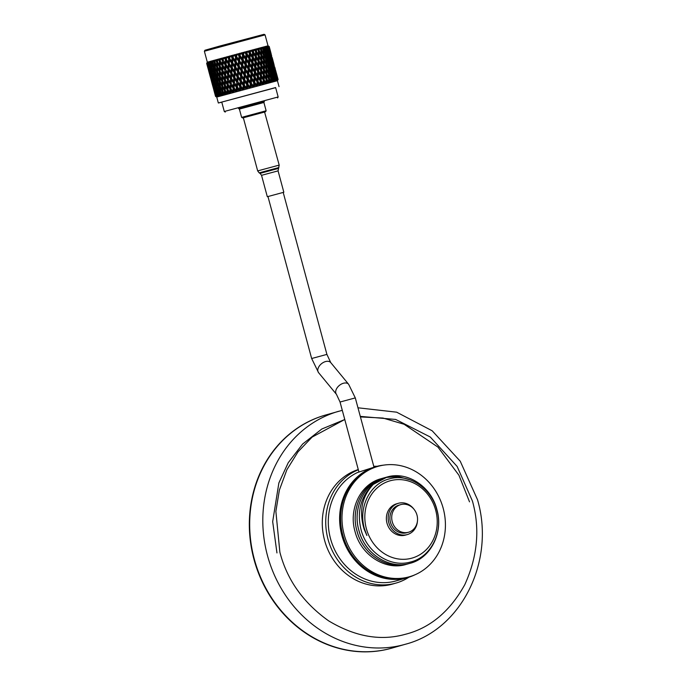 <?xml version="1.0" encoding="UTF-8"?>
<svg xmlns="http://www.w3.org/2000/svg" width="686" height="686" viewBox="0 0 686 686"><rect width="100%" height="100%" fill="white"/><g stroke="black" fill="none" stroke-linecap="round" stroke-linejoin="round"><path stroke-width="1.03" d="M344.766 419.489L312.121 437.102L298.041 451.774L286.877 469.764L279.382 490.07L275.875 511.404L279.871 552.153C287.022 579.85 303.272 602.745 328.628 620.856C355.108 636.728 380.636 641.213 405.22 634.327C429.976 628.11 449.836 611.56 464.782 584.686C477.619 556.44 480.166 528.546 472.422 501.012L457.142 466.446L430.268 437.008L395.676 419.446L360.287 416.385M342.288 410.322L325.507 415.056A121.165 108.148 74 0 0 254.343 559.296A121.165 108.148 74 0 0 392.229 648.013L391.886 648.116A121.165 108.148 74 0 0 392.058 648.064M443.216 508.403A57.392 51.227 74 0 0 377.9 466.386A57.392 51.227 74 0 0 344.192 534.711A57.392 51.227 74 0 0 409.508 576.729A57.392 51.227 74 0 0 443.216 508.403M377.9 466.386L376.511 466.78A57.392 51.227 74 0 0 342.803 535.106A57.392 51.227 74 0 0 408.119 577.132L409.508 576.729M325.327 415.107A121.165 108.148 74 0 0 325.155 415.15L325.507 415.056A121.165 108.148 74 0 0 254.343 559.296A121.165 108.148 74 0 0 392.229 648.013L405.366 644.257C461.644 629.714 495.506 560.736 477.507 499.708L460.237 461.215L432.18 430.791L396.654 412.183L357.963 407.793M325.155 415.15A121.165 108.148 74 0 0 253.992 559.399A121.165 108.148 74 0 0 391.886 648.116M414.01 509.278A16.258 14.517 74 0 0 398.343 503.31A16.258 14.517 74 0 0 388.799 522.672A16.258 14.517 74 0 0 407.304 534.574A16.258 14.517 74 0 0 417.431 521.223M398.343 503.31L396.551 503.824A16.258 14.517 74 0 0 386.998 523.186A16.258 14.517 74 0 0 405.503 535.089L407.304 534.574M417.002 515.143A14.346 12.811 74 0 0 400.667 504.639A14.346 12.811 74 0 0 392.246 521.72A14.346 12.811 74 0 0 408.573 532.225A14.346 12.811 74 0 0 417.002 515.143M400.667 504.639L398.875 505.153A14.346 12.811 74 0 0 390.445 522.235A14.346 12.811 74 0 0 406.772 532.739L408.573 532.225M414.884 574.817A57.71 51.51 -106 0 1 407.518 577.629A57.71 51.51 -106 0 1 406.661 577.869A57.71 51.51 -106 0 1 341.971 535.852A57.71 51.51 -106 0 1 375.739 466.669A57.71 51.51 -106 0 1 376.597 466.429A57.71 51.51 -106 0 1 383.474 465.151M375.739 466.669L357.543 472.491A57.71 51.51 74 0 0 331.861 543.02A57.71 51.51 74 0 0 395.325 581.119A57.71 51.51 74 0 0 396.182 580.879L407.518 577.629M381.502 478.622C360.947 483.433 348.214 508.961 355.099 531.779C360.913 554.905 385.155 570.658 405.726 564.544L405.76 564.535M387.307 476.959C381.047 478.622 375.499 481.906 370.68 486.828C360.141 498.842 356.969 513.265 361.162 530.081C367.01 552.573 390.36 567.871 410.451 562.031C430.868 557.272 443.49 532.31 436.845 509.972C431.374 488.158 408.916 473.203 389.605 478.828C369.986 483.381 357.921 507.546 364.566 529.155L366.881 535.5L364.163 529.266C358.821 511.55 361.856 496.595 373.261 484.41L387.341 476.95C407.57 470.939 431.46 486.734 436.982 509.921C443.593 532.851 430.525 558.515 409.628 563.42C389.073 569.534 364.858 553.825 359.018 530.724C352.081 507.897 364.823 482.318 385.403 477.507L398.112 476.513L410.52 479.994M373.261 484.41A44.641 39.839 74 0 0 370.68 486.828M410.314 479.917L398 476.513L385.403 477.507M385.378 477.516C364.815 482.327 352.081 507.846 358.967 530.664C364.789 553.799 389.031 569.543 409.602 563.429L409.628 563.42M409.31 563.506L407.69 563.978C387.136 570.083 362.928 554.374 357.08 531.281C350.152 508.446 362.894 482.875 383.465 478.056L382.779 478.253L383.465 478.056M383.44 478.065C362.885 482.884 350.143 508.403 357.037 531.221C362.851 554.348 387.093 570.1 407.664 563.986L409.293 563.506M366.367 528.666A40.174 35.861 -106 0 1 390.557 480.672A40.174 35.861 -106 0 1 435.687 510.255A40.174 35.861 -106 0 1 411.489 558.25A40.174 35.861 -106 0 1 366.367 528.666M377.18 466.283A59.785 53.362 74 0 0 373.767 466.343M358.272 469.541A59.785 53.362 74 0 0 324.572 540.285A59.785 53.362 74 0 0 392.606 584.06L396.062 583.066A59.785 53.362 74 0 0 408.95 577.2M358.332 469.781A59.785 53.362 74 0 0 328.028 539.29A59.785 53.362 74 0 0 396.062 583.066M267.952 196.539L283.198 192.423M264.573 111.998L279.193 165.103L257.679 170.908L243.333 117.752L264.573 111.998M264.856 111.972L243.341 117.778M241.626 117.375L266.134 110.763L263.896 102.48L239.397 109.091L241.626 117.375L242.621 117.941M241.558 72.219L242.621 71.927M244.962 71.301L246.034 71.027M204.377 51.244L204.942 50.25L220.077 45.962L264.076 34.3L265.062 34.875L204.377 51.244L207.326 62.194L206.649 63.378L207.301 62.237L206.649 63.378L207.952 68.197M264.024 101.802L238.942 108.568M224.288 111.492L278.156 96.958L275.618 87.542L221.75 102.077L224.288 111.492L225.282 112.067M277.736 80.159L277.427 80.699L216.742 97.069L218.337 103.003L221.775 102.188M275.652 87.654L218.337 103.003M263.038 83.358L261.186 80.605L261.349 77.072L263.244 80.056L263.038 83.358M262.018 83.623L261.006 83.898L261.1 82.217L262.567 84.447L262.97 83.375M260.02 84.155L258.022 81.445L258.253 77.895L260.208 80.862L260.08 85.115L261.006 83.898M258.862 84.464L257.799 84.747L257.919 83.057L259.548 85.253L259.865 84.198M256.761 85.03L254.712 82.32L254.986 78.77L257.001 81.711L256.924 85.956L257.799 84.747M255.552 85.347L254.446 85.647L254.583 83.949L256.367 86.102L256.607 85.064M253.383 85.93L251.299 83.238L251.599 79.67L253.657 82.612L253.64 86.83L254.446 85.647M252.139 86.264L251.007 86.565L251.153 84.867L253.065 86.985L253.22 85.973M249.91 86.865L247.809 84.181L248.135 80.605L250.21 83.529L250.279 87.731L251.007 86.565M248.649 87.199L247.509 87.508L247.663 85.81L249.695 87.885L249.747 86.908M246.411 87.808L244.302 85.124L244.628 81.548L246.711 84.472L246.411 87.808L246.874 88.648L247.509 87.508M245.142 88.151L244.002 88.46L244.156 86.753L246.291 88.811L246.24 87.851M242.913 88.751L240.82 86.067L241.129 82.492L243.204 85.416L242.913 88.751L243.479 89.566L244.002 88.46M241.661 89.094L240.537 89.394L240.675 87.697L241.661 89.094L242.895 89.729L242.741 88.794M239.465 89.686L237.399 86.993L237.682 83.426L239.74 86.359L239.465 89.686L240.117 90.475L240.537 89.394M238.239 90.02L237.142 90.32L237.27 88.623L238.239 90.02L239.551 90.629L239.303 89.729M236.104 90.603L234.089 87.902L234.329 84.344L236.344 87.285L236.104 90.603L236.85 91.367L237.142 90.32M234.921 90.921L233.875 91.212L233.977 89.523L234.921 90.921L236.301 91.521L235.95 90.646M232.88 91.487L230.925 88.768L231.113 85.227L233.077 88.177L232.88 91.487L233.712 92.224L233.875 91.212M231.757 91.787L230.77 92.061L230.848 90.381L231.757 91.787L233.189 92.37L232.734 91.521M229.836 92.318L227.949 89.583L228.069 86.059L229.973 89.026L229.836 92.318L230.745 93.039L230.788 91.607M228.79 92.61L227.863 92.859L227.906 91.187L228.79 92.61L230.256 93.176L229.699 92.361M227.006 93.099L225.205 90.338L225.24 86.839L227.066 89.832L227.006 93.099L227.975 93.802L227.863 92.859M226.037 93.365L225.197 93.596L225.197 91.941L226.037 93.365L227.529 93.931L226.877 93.133M224.416 93.819L222.718 91.032L222.667 87.551L224.399 90.569L224.416 93.819L225.454 94.505L225.197 93.596M223.559 94.059L222.804 94.265L222.761 92.619L223.559 94.059L225.042 94.617L224.305 93.853M222.118 94.462L220.532 91.65L220.369 88.194L222.007 91.229L222.118 94.462L223.199 95.131L222.804 94.265M221.364 94.677L220.712 94.857L220.618 93.219L221.364 94.677L222.839 95.234L222.015 94.488M220.129 95.02L218.663 92.173L218.388 88.751L219.914 91.821L220.129 95.02L221.244 95.688L220.712 94.857M219.494 95.2L218.954 95.354L218.8 93.733L219.494 95.2L220.943 95.774L220.043 95.045M218.474 95.491L217.136 92.61L216.742 89.223L218.148 92.327L218.474 95.491L219.614 96.151L218.954 95.354M217.959 95.646L217.539 95.766L217.333 94.162L217.959 95.646L219.374 96.22L218.405 95.517M217.17 95.868L215.455 89.6L217.17 95.868L218.337 96.52L217.539 95.766M216.793 95.98L216.227 94.488L216.793 95.98L218.148 96.572L217.119 95.886M216.253 96.151L214.538 89.875L216.253 96.151L217.411 96.795L216.502 96.074M216.013 96.229L215.498 94.711L216.013 96.229L217.291 96.837L216.21 96.16M215.61 96.366L215.164 94.831L215.61 96.366L216.862 96.975L215.833 96.28M216.699 97.043L215.558 96.392L214.186 91.298L215.293 95.423M265.07 34.875L268.02 45.816L207.326 62.194M269.615 48.063L270.181 50.112L269.204 46.494L267.694 45.902L268.689 46.665L267.377 45.979L268.449 46.648L266.468 46.194L267.051 46.982L265.902 46.339L266.64 47.163L265.199 46.511L266.159 47.205L264.462 46.699L265.07 47.566L263.578 46.922L264.47 47.634L262.687 47.154L263.158 48.054L261.64 47.42L262.455 48.157L260.594 47.694L260.929 48.629L259.394 48.003L260.131 48.766L259.222 48.998L258.219 48.312L258.408 49.289L256.881 48.663L257.524 49.452L256.53 49.709L255.578 49.006L255.629 50.027L254.129 49.392L254.669 50.198L253.597 50.481L252.722 49.761L252.637 50.738L251.162 50.181L251.608 51.013L250.467 51.313L249.67 50.575L249.447 51.587L248.032 51.013L248.366 51.87L247.174 52.196L246.471 51.433L246.068 52.488L244.765 51.887L245.005 52.771L243.77 53.105L243.153 52.316L242.69 53.397L241.412 52.788L241.549 53.705L240.297 54.04L239.774 53.225L239.148 54.348L238.016 53.697L238.051 54.648L236.79 54.983L236.37 54.143L235.692 55.283L234.612 54.623L234.543 55.592L233.3 55.926L232.983 55.06L232.16 56.235L231.242 55.532L231.088 56.526L229.861 56.861L229.647 55.969L228.807 57.152L227.958 56.423L227.709 57.444L226.534 57.77L226.423 56.844L225.514 58.044L224.802 57.29L224.468 58.336L223.344 58.644L223.327 57.693L222.375 58.91L221.801 58.113L221.389 59.176L220.335 59.468L220.42 58.49L219.434 59.716L218.997 58.885L218.517 59.974L217.548 60.239L217.728 59.236L216.725 60.462L216.433 59.596L215.018 60.943L215.293 59.914L214.255 61.157L214.135 60.231L213.552 61.354L212.78 61.569L213.132 60.514L212.146 61.749L212.137 60.797L210.859 62.109L211.288 61.037L210.293 62.272L210.456 61.277L208.827 62.692L209.119 61.663L208.047 62.923L208.604 61.817L207.738 63.018L208.141 61.954L207.198 63.181L207.798 62.057L206.675 63.361L207.626 66.988M254.669 50.198L255.569 51.63L255.432 55.146L253.511 52.17L253.597 50.481M256.23 58.121L258.133 61.105L257.987 64.63L256.067 61.654L256.23 58.121L255.364 56.767L255.183 60.299L253.228 57.324L253.426 53.782L255.364 56.758L253.949 82.534L254.712 82.32M258.793 67.597L260.689 70.581L260.543 74.105L258.622 71.13L258.793 67.597L257.927 66.242L257.739 69.766L255.792 66.799L255.989 63.266L257.919 66.233L257.181 81.677L258.022 81.445M246.06 71.061L244.953 71.37M242.664 71.987L241.549 72.287M213.869 90.115L214.186 91.298M211.314 80.622L213.072 87.148M214.366 91.864L212.609 85.356L214.452 91.941M215.696 96.332L214.006 90.046L215.704 96.323M213.663 88.545L212.943 85.236L214.701 91.744L213.56 88.58M212.231 83.855L213.209 87.079L212.188 83.881M208.75 71.155L210.516 77.672M211.803 82.38L210.053 75.88L211.897 82.466M213.432 83.512L212.463 83.778M211.108 79.062L210.388 75.76L212.146 82.26L210.996 79.096M209.676 74.38L210.645 77.595L209.633 74.405M215.018 88.16L214.032 88.425M215.421 91.512L213.672 85.013L215.798 91.881M209.247 72.913L207.489 66.396L209.341 72.99M213.74 86.908L211.983 80.391L214.049 87.208M212.454 78.676L211.468 78.941M210.876 74.037L209.907 74.302M208.544 69.586L209.59 72.793L208.441 69.62M206.855 63.292L208.09 68.12L207.078 64.921M215.455 89.6L215.618 89M215.901 87.885L214.881 88.168M213.672 85.013L213.809 84.507M214.135 83.298L213.132 83.563M214.649 86.633L212.892 80.116L215.087 87.062M216.527 91.187L215.233 88.065L214.769 84.687L217.025 91.692M207.121 64.904L206.735 63.335M211.177 77.424L209.419 70.924L211.494 77.724M212.866 82.037L211.108 75.537L213.243 82.406M211.108 75.537L211.254 75.023M211.58 73.822L210.576 74.097M209.899 69.2L208.913 69.466M208.312 64.553L207.352 64.818M216.742 89.223L216.93 88.46M217.153 87.525L216.116 87.808M214.769 84.687L214.95 84.001M215.207 82.98L214.178 83.255M212.892 80.116L213.054 79.525M213.346 78.41L212.326 78.684M213.972 81.711L212.669 78.581L212.214 75.211L214.469 82.217M215.944 86.256L214.581 83.143L214.186 79.739L216.493 86.822M218.002 90.766L216.579 87.671L216.244 84.258L218.594 91.401M207.464 63.103L208.621 67.948L207.198 63.181M210.31 72.57L208.553 66.053L210.688 72.93M212.094 77.149L210.336 70.641L212.531 77.587M210.336 70.641L210.499 70.049M210.791 68.934L209.77 69.209M208.553 66.053L208.698 65.547M209.016 64.338L208.012 64.613M218.388 88.751L218.757 87.071L217.711 87.354M216.244 84.258L216.442 83.418M216.639 82.569L215.593 82.852M214.186 79.739L214.375 78.976M214.598 78.041L213.56 78.324M212.214 75.211L212.394 74.525M212.651 73.505L211.622 73.779M213.38 76.772L212.025 73.668L211.631 70.272L213.929 77.338M215.438 81.291L214.015 78.195L213.689 74.783L216.039 81.926M217.591 85.784L216.107 82.697L215.833 79.276L217.351 82.346L217.591 85.784L218.757 87.071M219.82 90.252L218.277 87.191L218.062 83.743L219.64 86.805L219.82 90.252L220.961 91.538L219.914 91.821M208.441 62.803L209.539 67.674L208.047 62.923M211.417 72.244L210.113 69.106L209.659 65.727L211.914 72.742M209.659 65.727L209.839 65.05M210.096 64.021L209.059 64.304M209.539 67.674L209.976 68.103M220.369 88.194L220.686 86.522L219.64 86.805M218.062 83.743L218.397 82.063L217.351 82.346M215.833 79.276L216.201 77.587L215.147 77.87M213.689 74.783L213.886 73.942M214.075 73.093L213.029 73.376M211.631 70.272L211.82 69.5M212.043 68.566L211.005 68.849M212.883 71.816L211.459 68.72L211.125 65.307L213.483 72.45M215.027 76.309L213.552 73.231L213.277 69.801L214.795 72.87L215.027 76.309L216.201 77.587M217.256 80.777L215.721 77.707L215.507 74.268L217.085 77.321L217.256 80.777L218.397 82.063M219.571 85.227L217.976 82.174L217.814 78.71L219.443 81.763L219.571 85.227L220.686 86.522M221.955 89.652L220.309 86.616L220.206 83.143L221.887 86.179L221.955 89.652L223.036 90.955L222.007 91.229M208.861 62.76L209.35 63.258M209.796 62.409L210.825 67.297L209.273 62.563M222.667 87.551L222.907 85.904L221.887 86.179M220.206 83.143L220.48 81.48L219.443 81.763M217.814 78.71L218.122 77.046L217.085 77.321M215.507 74.268L215.841 72.587L214.795 72.87M213.277 69.801L213.638 68.111L212.591 68.394M211.125 65.307L211.331 64.458M211.52 63.609L210.473 63.892M210.825 67.297L211.374 67.863M211.511 61.929L212.24 63.395L212.471 66.825L210.859 62.109M214.701 71.301L213.166 68.231L212.943 64.793L214.529 67.845L214.701 71.301L215.841 72.587M217.016 75.743L215.421 72.699L215.258 69.243L216.887 72.287L217.016 75.743L218.122 77.046M219.4 80.176L217.754 77.132L217.651 73.668L219.331 76.695L219.4 80.176L220.48 81.48M221.87 84.584L220.163 81.557L220.112 78.075L221.844 81.094L221.87 84.584L222.907 85.904M224.399 88.974L222.65 85.964L222.641 82.466L224.425 85.476L224.399 88.974L225.411 90.295L224.399 90.569M210.328 62.34L210.928 62.966M225.24 86.839L225.411 85.21L224.425 85.476M222.641 82.466L222.847 80.819L221.844 81.094M220.112 78.075L220.352 76.42L219.331 76.695M217.651 73.668L217.925 72.004L216.887 72.287M215.258 69.243L215.567 67.571L214.529 67.845M212.943 64.793L213.286 63.112L212.24 63.395M212.471 66.825L213.638 68.111M213.552 61.354L214.332 62.803L214.452 66.268L212.857 63.215L212.78 61.569M216.845 70.701L215.198 67.657L215.087 64.184L216.776 67.219L216.845 70.701L217.925 72.004M219.306 75.108L217.608 72.081L217.556 68.6L219.288 71.618L219.306 75.108L220.352 76.42M221.844 79.499L220.095 76.48L220.086 72.99L221.861 75.992L221.844 79.499L222.847 80.819M224.442 83.872L222.65 80.871L222.684 77.355L224.511 80.356L224.442 83.872L225.411 85.21M227.109 88.22L225.274 85.236L225.351 81.72L227.212 84.704L227.109 88.22L228.035 89.566L227.066 89.832M228.069 86.059L228.164 84.447L227.212 84.704M225.351 81.72L225.48 80.091L224.511 80.356M222.684 77.355L222.856 75.726L221.861 75.992M220.086 72.99L220.292 71.344L219.288 71.618M217.556 68.6L217.796 66.945L216.776 67.219M215.087 64.184L215.37 62.529L214.332 62.803M214.452 66.268L215.567 67.571M212.146 61.826L213.286 63.112M215.893 60.694L216.725 62.134L216.75 65.624L215.052 62.606L215.018 60.943M219.288 70.023L217.539 67.005L217.531 63.506L219.306 66.516L219.288 70.023L220.292 71.344M221.887 74.388L220.095 71.395L220.129 67.88L221.955 70.881L221.887 74.388L222.856 75.726M224.545 78.744L222.71 75.752L222.796 72.244L224.656 75.22L224.545 78.744L225.48 80.091M227.272 83.092L225.394 80.108L225.514 76.575L227.418 79.55L227.272 83.092L228.164 84.447M230.042 87.414L228.138 84.447L228.292 80.905L230.222 83.872L230.042 87.414L230.925 88.768M231.113 85.227L230.796 91.427M231.422 80.048L233.42 82.997L233.18 86.556L231.208 83.606L231.379 78.478L231.113 83.641L230.222 83.872M228.292 80.905L228.232 82.14M228.558 75.743L230.522 78.701L230.316 82.251L228.369 79.293L228.558 74.157L228.335 79.31L227.418 79.55M225.514 76.575L225.6 74.971L224.656 75.22M222.796 72.244L222.924 70.624L221.955 70.881M220.129 67.88L220.3 66.25L219.306 66.516M217.531 63.506L217.736 61.869L216.725 62.134M216.75 65.624L217.796 66.945M214.289 61.226L215.37 62.529M218.517 59.974L219.391 61.397L219.331 64.913L217.539 61.912L217.548 60.239M221.99 69.269L220.155 66.276L220.232 62.76L222.101 65.745L221.99 69.269L222.924 70.624M224.716 73.608L222.839 70.632L222.959 67.099L224.854 70.075L224.716 73.608L225.6 74.971M227.486 77.938L225.574 74.963L225.728 71.43L227.666 74.388L227.486 77.938L228.369 79.293M234.329 84.344L234.089 87.902M234.715 79.147L236.756 82.088L236.473 85.656L234.449 82.714L234.578 77.604L234.243 82.783L233.42 82.997M233.18 86.556L233.935 87.945L233.712 92.224M230.316 82.251L231.208 83.606M231.774 74.86L233.789 77.81L233.532 81.377L231.525 78.427L231.679 73.299L231.379 78.478L230.522 78.701M228.867 70.572L230.856 73.522L230.625 77.081L228.644 74.122L228.824 69.003L228.558 74.157L227.666 74.388M225.728 71.43L225.677 72.673M226.003 66.268L227.966 69.226L227.752 72.776L225.814 69.818L226.003 64.681L225.78 69.835L224.854 70.075M222.959 67.099L223.044 65.496L222.101 65.745M220.232 62.76L220.369 61.14L219.391 61.397M219.331 64.913L220.3 66.25M216.725 60.539L217.736 61.869M221.389 59.176L222.298 60.6L222.153 64.132L220.283 61.157L220.335 59.468M224.931 68.463L223.019 65.487L223.173 61.954L225.111 64.913L224.931 68.463L225.814 69.818M237.682 83.426L237.399 86.993M238.119 78.221L240.186 81.154L239.877 84.73L237.819 81.797L237.888 76.703L237.502 81.9L236.756 82.088M236.473 85.656L237.133 87.079L236.85 91.367M233.532 81.377L234.449 82.714M235.126 73.951L237.185 76.883L236.884 80.459L234.844 77.518L234.938 72.416L234.578 77.604L233.789 77.81M230.625 77.081L231.525 78.427M232.16 69.672L234.192 72.613L233.917 76.18L231.894 73.239L232.022 68.128L231.679 73.299L230.856 73.522M227.752 72.776L228.644 74.122M229.218 65.384L231.233 68.334L230.976 71.893L228.97 68.952L229.124 63.824L228.824 69.003L227.966 69.226M226.311 61.088L228.301 64.047L228.069 67.605L226.088 64.647L226.269 59.519L226.003 64.681L225.111 64.913M223.173 61.954L223.113 63.181M223.327 57.693L223.216 60.351L222.298 60.6M222.153 64.132L223.044 65.496M219.434 59.793L220.369 61.14M224.468 58.336L225.402 59.742L225.197 63.301L223.25 60.334L223.344 58.644M241.129 82.492L240.82 86.067M241.601 77.286L243.684 80.211L243.359 83.786L241.275 80.862L241.266 75.786L240.846 80.991L240.186 81.154M239.877 84.73L240.443 86.179L240.117 90.475M236.884 80.459L237.819 81.797M238.574 73.016L240.649 75.949L240.332 79.525L238.265 76.592L238.291 71.507L237.888 76.703L237.185 76.883M233.917 76.18L234.844 77.518M235.564 68.746L237.63 71.678L237.322 75.254L235.264 72.322L235.332 67.228L234.938 72.416L234.192 72.613M230.976 71.893L231.894 73.239M232.571 64.475L234.629 67.408L234.329 70.984L232.288 68.051L232.383 62.941L232.022 68.128L231.233 68.334M228.069 67.605L228.97 68.952M229.604 60.197L231.636 63.138L231.354 66.705L229.33 63.764L229.458 58.644L229.124 63.824L228.301 64.047M225.197 63.301L226.088 64.647M226.423 56.844L226.269 59.519L225.402 59.742M222.375 58.987L223.25 60.334M227.709 57.444L228.678 58.85L228.412 62.417L226.414 59.468L226.534 57.77M244.628 81.548L244.242 80.065L243.822 85.261L244.302 85.124M245.108 76.335L247.192 79.267L246.866 82.843L244.782 79.919L244.67 74.868L244.242 80.065L243.684 80.211M243.359 83.786L243.822 85.261L243.479 89.566M240.332 79.525L241.275 80.862M242.072 72.064L244.156 74.997L243.83 78.581L241.746 75.649L241.686 70.589L241.266 75.786L240.649 75.949M237.322 75.254L238.265 76.592M239.045 67.803L241.12 70.735L240.795 74.311L238.719 71.378L238.711 66.31L238.291 71.507L237.63 71.678M234.329 70.984L235.264 72.322M236.018 63.541L238.093 66.473L237.776 70.049L235.71 67.117L235.735 62.032L235.332 67.228L234.629 67.408M231.354 66.705L232.288 68.051M233.008 59.27L235.075 62.203L234.766 65.779L232.708 62.846L232.768 57.744L232.383 62.941L231.636 63.138M228.412 62.417L229.33 63.764M229.647 55.969L229.458 58.644L228.678 58.85M225.505 58.13L226.414 59.468M231.088 56.526L232.065 57.933L231.765 61.5L229.724 58.567L229.861 56.861M248.135 80.605L247.646 79.147L247.226 84.344L247.809 84.181M248.598 75.4L250.664 78.333L250.356 81.9L248.281 78.976L248.598 75.4L248.066 73.959L247.646 79.147L247.192 79.267M246.866 82.843L246.874 88.648M243.83 78.581L244.242 80.065L244.782 79.919M245.579 71.121L247.655 74.054L247.337 77.638L245.254 74.705L245.579 71.121L245.091 69.672L244.67 74.868L244.156 74.997M240.795 74.311L241.266 75.786L241.746 75.649M242.552 66.859L244.628 69.783L244.302 73.368L242.227 70.435L242.115 65.393L241.686 70.589L241.12 70.735M237.776 70.049L238.719 71.378M239.517 62.589L241.601 65.522L241.275 69.097L239.191 66.173L239.131 61.114L238.711 66.31L238.093 66.473M234.766 65.779L235.71 67.117M236.481 58.327L238.565 61.251L238.239 64.836L236.164 61.903L236.147 56.835L235.735 62.032L235.075 62.203M231.765 61.5L232.708 62.846M232.983 55.06L232.768 57.744L232.065 57.933M228.798 57.23L229.724 58.567M234.543 55.592L235.538 56.989L235.221 60.565L233.146 57.641L233.3 55.926M251.599 79.67L251.016 78.247L250.622 83.426L251.299 83.238M252.028 74.474L254.069 77.424L253.786 80.982L251.736 78.041L252.028 74.474L251.393 73.059L250.664 78.333M250.356 81.9L250.279 87.731M247.337 77.638L247.646 79.147L248.281 78.976M249.044 70.195L251.102 73.136L250.802 76.703L248.744 73.762L249.044 70.195L248.461 68.763L247.655 74.054M244.302 73.368L244.67 74.868L245.254 74.705M246.042 65.925L248.109 68.849L247.8 72.424L245.725 69.492L246.042 65.925L245.502 64.484L245.091 69.672L244.628 69.783M241.275 69.097L241.686 70.589L242.227 70.435M243.024 61.646L245.099 64.587L244.773 68.154L242.698 65.23L243.024 61.646L242.535 60.197L242.115 65.393L241.601 65.522M238.239 64.836L238.711 66.31L239.191 66.173M239.989 57.375L242.072 60.308L241.746 63.892L239.663 60.96L239.56 55.909L239.131 61.114L238.565 61.251M235.221 60.565L236.164 61.903M236.37 54.143L236.147 56.835L235.538 56.989M232.202 56.303L233.146 57.641M238.051 54.648L239.045 56.046L238.719 59.622L236.636 56.689L236.79 54.983M254.986 78.77L254.069 77.424M253.786 80.982L253.64 86.83M250.802 76.703L251.016 78.247L251.736 78.041M252.431 69.286L254.446 72.236L254.189 75.803L252.156 72.853L252.431 69.286L251.745 67.888L251.102 73.136M247.8 72.424L248.066 73.959L248.744 73.762M249.472 64.999L251.505 67.94L251.23 71.507L249.181 68.566L249.472 64.999L248.838 63.584L248.109 68.849M244.773 68.154L245.091 69.672L245.725 69.492M246.488 60.72L248.538 63.661L248.246 67.228L246.18 64.295L246.488 60.72L245.905 59.288L245.099 64.587M241.746 63.892L242.115 65.393L242.698 65.23M243.487 56.441L245.545 59.373L245.245 62.949L243.17 60.016L243.487 56.441L242.947 55L242.535 60.197L242.072 60.308M238.719 59.622L239.131 61.114L239.663 60.96M239.774 53.225L239.56 55.909L239.045 56.046M235.684 55.36L236.147 56.835L236.636 56.689M241.549 53.705L242.535 55.103L242.218 58.679L240.143 55.746L240.297 54.04M257.113 80.091L255.106 77.141L255.364 73.591L257.353 76.549L256.924 85.956M258.253 77.895L257.353 76.549M255.364 73.591L254.446 72.236M254.189 75.803L254.309 77.364L255.106 77.141M251.23 71.507L251.393 73.059L252.156 72.853M252.8 64.115L254.789 67.065L254.557 70.615L252.551 67.665L252.8 64.115L252.071 62.726L251.505 67.94M248.246 67.228L248.461 68.763L249.181 68.566M249.875 59.811L251.891 62.769L251.633 66.319L249.601 63.378L249.875 59.811L249.19 58.413L248.538 63.661M245.245 62.949L245.502 64.484L246.18 64.295M246.917 55.523L248.949 58.464L248.675 62.032L246.626 59.09L246.917 55.523L246.283 54.108L245.545 59.373M242.218 58.679L242.535 60.197L243.17 60.016M243.153 52.316L242.535 55.103M239.191 54.408L239.56 55.909L240.143 55.746M245.005 52.771L245.982 54.177L245.691 57.744L243.624 54.811L243.77 53.105M257.447 74.928L255.466 71.97L255.689 68.42L257.653 71.387L257.473 76.523L258.348 76.283L258.545 72.742L260.474 75.717L260.303 79.25L258.348 76.283M261.349 77.072L260.483 75.726L260.277 80.854L261.186 80.605M260.5 75.117L260.551 75.829L261.417 75.469L261.546 71.944L263.398 74.946L263.295 78.453L261.417 75.469M260.303 79.25L260.08 85.115M258.545 72.742L257.653 71.387M255.689 68.42L254.789 67.065M254.557 70.615L254.626 72.202L255.466 71.97M251.633 66.319L251.745 67.888L252.551 67.665M253.134 58.945L255.098 61.912L254.892 65.453L252.911 62.495L253.134 58.945L252.362 57.564L251.891 62.769M248.675 62.032L248.838 63.584L249.601 63.378M250.244 54.631L252.234 57.59L252.002 61.14L249.996 58.19L250.244 54.631L249.515 53.242L248.949 58.464M245.691 57.744L245.905 59.288L246.626 59.09M246.471 51.433L245.982 54.177M242.681 53.474L242.947 55L243.624 54.811M248.366 51.87L249.327 53.285L249.069 56.844L247.046 53.894L247.174 52.196M265.868 82.612L264.153 79.816L264.239 76.309L266.057 79.31L266.005 82.577L265.396 83.701L264.985 82.843L264.041 83.092L264.101 81.42L264.985 82.843M264.239 76.309L263.295 74.98L264.273 74.714L264.324 71.215L266.099 74.234L266.074 77.724L264.273 74.714M263.295 78.453L263.192 80.082L264.153 79.816M261.546 71.944L260.637 70.607L261.589 70.341L261.683 66.834L263.501 69.843L263.441 73.342L261.589 70.341M260.543 74.105L260.5 75.194M257.945 65.633L257.979 66.328L258.854 65.985L258.991 62.469L260.843 65.462L260.74 68.977L258.854 65.985M257.739 69.766L257.722 71.378L258.622 71.13M255.989 63.266L255.098 61.912M254.892 65.453L254.918 67.039L255.792 66.799M252.002 61.14L252.071 62.726L252.911 62.495M253.426 53.782L252.611 52.419L252.234 57.59M249.069 56.844L249.19 58.413L249.996 58.19M249.67 50.575L249.327 53.285M246.111 52.556L246.283 54.108L247.046 53.894M251.608 51.013L252.542 52.428L252.337 55.969L250.356 53.011L250.467 51.313M268.526 81.908L266.888 79.096L266.897 75.614L268.62 78.641L268.646 81.883L267.994 83.023L267.72 82.123L266.854 82.346L266.88 80.691L267.72 82.123M266.897 75.614L265.868 74.302L266.888 74.028L266.837 70.555L268.518 73.599L268.595 77.064L266.888 74.028M266.074 77.724L265.894 79.37L266.888 79.096M264.324 71.215L263.33 69.895L264.333 69.62L264.333 66.13L266.065 69.166L266.091 72.647L264.333 69.62M263.441 73.342L263.295 74.98M261.683 66.834L260.731 65.496L261.718 65.23L261.76 61.74L263.535 64.75L263.518 68.248L261.718 65.23M260.74 68.977L260.637 70.607M258.991 62.469L258.082 61.131L259.034 60.865L259.128 57.358L260.946 60.368L260.886 63.867L259.034 60.865M257.987 64.63L257.945 65.71M255.389 56.166L255.432 56.869L256.298 56.509L256.427 52.993L258.288 55.986L258.185 59.502L256.298 56.509M255.183 60.299L255.166 61.903L256.067 61.654M252.337 55.969L252.362 57.564L253.228 57.324M252.722 49.761L252.542 52.428M249.447 51.664L249.515 53.242L250.356 53.011M270.91 81.291L269.366 78.453L269.272 74.997L270.901 78.05L271.021 81.257L270.327 82.414L270.198 81.471L269.426 81.677L269.401 80.03L270.198 81.471M269.272 74.997L268.183 73.702L269.221 73.419L269.075 69.981L270.644 73.05L270.824 76.48L269.221 73.419M268.595 77.064L268.337 78.727L269.366 78.453M266.837 70.555L265.782 69.252L266.811 68.977L266.717 65.513L268.346 68.574L268.475 72.03L266.811 68.977M266.091 72.647L265.868 74.302M264.333 66.13L263.313 64.827L264.324 64.544L264.281 61.08L265.962 64.124L266.039 67.588L264.324 64.544M263.518 68.248L263.33 69.895M261.76 61.74L260.774 60.419L261.778 60.145L261.778 56.664L263.51 59.691L263.535 63.163L261.778 60.145M260.886 63.867L260.731 65.496M259.128 57.358L258.176 56.02L259.154 55.755L259.205 52.256L260.98 55.274L260.963 58.773L259.154 55.755M258.185 59.502L258.082 61.131M256.427 52.993L255.518 51.647L256.478 51.39L256.53 49.709M255.432 55.146L255.389 56.235M252.628 50.815L252.611 52.419L253.511 52.17M257.524 49.452L258.39 50.884L258.322 54.383L256.478 51.39M272.994 80.751L271.553 77.887L271.347 74.457L272.865 77.544L273.088 80.725L272.376 81.883L271.63 79.447L272.376 80.905M271.347 74.457L270.198 73.179L271.244 72.896L270.987 69.483L272.445 72.596L272.745 75.992L271.244 72.896M270.824 76.48L270.507 78.161L271.553 77.887M269.075 69.981L267.952 68.694L268.989 68.411L268.792 64.981L270.31 68.068L270.55 71.49L268.989 68.411M268.475 72.03L268.183 73.702M266.717 65.513L265.619 64.218L266.657 63.944L266.511 60.497L268.089 63.575L268.269 67.005L266.657 63.944M266.039 67.588L265.782 69.252M264.281 61.08L263.227 59.776L264.256 59.502L264.161 56.038L265.782 59.099L265.911 62.546L264.256 59.502M263.535 63.163L263.313 64.827M261.778 56.664L260.757 55.352L261.769 55.069L261.726 51.596L263.407 54.648L263.484 58.113L261.769 55.069M260.963 58.773L260.774 60.419M259.205 52.256L258.219 50.936L259.222 50.67L259.222 48.998M258.322 54.383L258.176 56.02M255.629 50.027L255.518 51.647M260.131 48.766L260.946 50.215L260.98 53.688L259.222 50.67M274.752 80.305L273.414 77.407L273.097 74.011L274.494 77.132L274.829 80.279L274.1 81.445L273.543 78.959L274.237 80.433M273.097 74.011L272.522 73.419M272.745 75.992L272.368 77.689L273.414 77.407M270.987 69.483L269.804 68.214L270.859 67.931L270.533 64.535L271.939 67.657L272.291 71.044L270.859 67.931M270.55 71.49L270.198 73.179M268.792 64.981L267.643 63.704L268.689 63.421L268.432 60.008L269.89 63.112L270.181 66.516L268.689 63.421M268.269 67.005L267.952 68.694M266.511 60.497L265.396 59.219L266.434 58.936L266.237 55.506L267.754 58.593L267.986 62.006L266.434 58.936M265.911 62.546L265.619 64.218M264.161 56.038L263.064 54.743L264.101 54.46L263.956 51.021L265.533 54.1L265.714 57.53L264.101 54.46M263.484 58.113L263.227 59.776M261.726 51.596L260.663 50.301L261.692 50.018L261.658 48.363M260.98 53.688L260.757 55.352M258.408 49.289L258.219 50.936M262.455 48.157L263.227 49.624L263.355 53.071L261.692 50.018M274.314 75.589L272.934 72.467L272.556 69.089L273.894 72.227L274.134 76.318M276.158 79.953L274.932 77.021L274.486 73.659L275.763 76.815L276.209 79.936L275.48 81.094L275.112 78.564L275.755 80.048M274.486 73.659L274.023 73.196M273.894 77.304L274.932 77.021M272.556 69.089L272.033 68.557M271.896 72.75L272.934 72.467M272.291 71.044L272.102 71.85M270.533 64.535L269.958 63.935M270.181 66.516L269.804 68.214M268.432 60.008L267.248 58.739L268.295 58.456L267.977 55.06L269.375 58.181L269.735 61.56L268.295 58.456M267.986 62.006L267.643 63.704M266.237 55.506L265.079 54.228L266.125 53.945L265.868 50.524L267.326 53.637L267.626 57.041L266.125 53.945M265.714 57.53L265.396 59.219M263.956 51.021L262.832 49.735L263.878 49.452L263.784 47.814M263.355 53.071L263.064 54.743M260.929 48.629L260.663 50.301M264.47 47.634L265.431 52.53L263.878 49.452M271.759 66.113L270.378 62.983L270.001 59.613L271.339 62.743L271.57 66.842M273.688 70.692L272.376 67.545L271.93 64.184L273.208 67.339L273.517 71.335M275.523 75.288L273.774 68.789L274.983 71.961L275.378 75.846M277.187 79.696L275.515 73.411L277.23 79.687L276.509 80.845L276.904 79.765L276.329 78.264L276.904 79.765M275.069 77.012L276.081 76.738M273.251 72.407L274.271 72.133M271.93 64.184L271.459 63.712M271.339 67.828L272.376 67.545M270.001 59.613L269.478 59.082M269.332 63.266L270.378 62.983M269.735 61.56L269.538 62.366M267.977 55.06L267.403 54.46M267.626 57.041L267.248 58.739M265.868 50.524L264.693 49.255L265.739 48.972L265.593 47.351M265.431 52.53L265.079 54.228M263.158 48.054L262.832 49.735M266.159 47.205L267.18 52.085L265.739 48.972M269.204 56.638L267.823 53.508L267.446 50.129L268.783 53.268L269.015 57.367M271.133 61.217L269.812 58.07L269.375 54.709L270.644 57.864L270.961 61.851M272.968 65.813L271.21 59.313L272.419 62.477L272.814 66.371M274.717 70.444L272.959 63.935L274.58 70.907M276.364 75.091L274.606 68.591L276.252 75.46M277.839 79.55L276.158 73.273L277.864 79.55L277.17 80.699L277.676 79.585L277.161 78.067L277.676 79.585M275.883 76.815L276.861 76.558M274.246 72.167L275.24 71.901M272.514 67.537L273.525 67.262M270.687 62.923L271.716 62.649M269.375 54.709L268.903 54.237M268.775 58.353L269.812 58.07M267.446 50.129L266.923 49.598M266.777 53.791L267.823 53.508M267.18 52.085L266.983 52.891M265.07 47.566L264.693 49.255M267.489 46.88L268.578 51.733L267.051 46.982M270.413 56.346L268.655 49.829L269.864 53.002L270.258 56.895M272.153 60.968L270.404 54.46L272.025 61.431M273.808 65.616L272.05 59.116L273.697 65.985M275.36 70.298L273.603 63.789L275.275 70.572M276.81 75.006L275.06 68.497L276.758 75.177M278.104 79.507L276.415 73.231L278.104 79.507L277.453 80.648L278.104 79.507M277.29 76.489L277.847 78.547M276.004 71.756L276.364 73.188M274.872 72.03L275.823 71.773M273.328 67.339L274.306 67.082M271.682 62.683L272.685 62.417M269.958 58.061L270.97 57.787M268.132 53.448L269.161 53.174M268.578 51.733L268.406 52.376M266.219 48.869L267.257 48.595M266.64 47.163L266.46 47.883M268.449 46.648L269.598 51.484L268.149 46.717M271.253 56.149L269.495 49.632L271.142 56.518M272.796 60.822L271.047 54.314L272.719 61.097M274.254 65.53L272.496 59.022L274.203 65.693M276.012 71.747L275.592 70.324M274.726 67.014L275.292 69.072M272.171 57.547L273.808 63.704M272.308 62.546L273.268 62.289M270.764 57.873L271.742 57.607M269.126 53.208L270.13 52.942M269.598 51.484L269.469 51.947M267.394 48.577L268.415 48.312M267.857 46.862L267.703 47.411M269.023 46.519L270.241 51.347L268.861 46.554M271.699 56.055L269.941 49.538L271.647 56.226M273.037 60.848L272.736 59.596M270.181 50.112L271.253 54.228M269.752 53.071L270.713 52.813M268.209 48.389L269.186 48.131M270.481 51.364L269.186 46.494M277.616 77.972L277.984 79.525L277.478 77.852M278.062 79.516L277.444 80.648M277.864 79.55L277.238 80.682L277.984 79.525M277.23 79.687L276.647 80.811L277.47 79.636M276.209 79.936L275.686 81.042L276.569 79.85M274.829 80.279L274.357 81.377L275.3 80.168M273.088 80.725L272.694 81.797L273.671 80.579M271.021 81.257L270.704 82.311L271.699 81.085M268.646 81.883L268.415 82.912L269.426 81.677M266.005 82.577L265.859 83.581L266.854 82.346M263.115 83.34L263.072 84.318L264.041 83.092M275.112 78.564L274.589 78.024M273.543 78.959L272.368 77.689M271.63 79.447L270.507 78.161M269.401 80.03L268.337 78.727M266.88 80.691L265.894 79.37M264.101 81.42L263.192 80.082M261.1 82.217L260.208 80.862M257.919 83.057L257.001 81.711M254.583 83.949L253.657 82.612M251.153 84.867L250.21 83.529M247.663 85.81L247.226 84.344L246.711 84.472M244.156 86.753L243.822 85.261L243.204 85.416M240.675 87.697L240.443 86.179L239.74 86.359M237.27 88.623L237.133 87.079L236.344 87.285M233.977 89.523L233.935 87.945L233.077 88.177M230.848 90.381L230.89 88.786L229.973 89.026M227.906 91.187L228.035 89.566M225.197 91.941L225.411 90.295M222.761 92.619L223.036 90.955M220.618 93.219L220.961 91.538M218.8 93.733L218.997 92.893M219.194 92.044L218.148 92.327M217.333 94.162L217.505 93.476M217.762 92.456L216.733 92.73M216.227 94.488L216.364 93.973M216.69 92.764L215.687 93.039M215.987 92.987L215.018 93.253M251.162 50.181L255.364 56.767M248.032 51.013L257.927 66.242M244.765 51.887L260.483 75.726M241.412 52.788L262.567 84.447M238.016 53.697L259.548 85.253M234.612 54.623L256.367 86.102M231.242 55.532L253.065 86.985M227.958 56.423L249.695 87.885M224.802 57.29L246.291 88.811M221.801 58.113L242.895 89.729M224.03 67.065L239.551 90.629M226.586 76.54L236.301 91.521M229.133 86.007L233.189 92.37M338.635 411.291A121.165 108.148 74 0 0 267.471 555.54A121.165 108.148 74 0 0 405.366 644.257M469.516 501.843L458.943 475.252L437.977 447.118L404.114 424.265L382.968 418.048L360.433 416.934M344.775 419.515L321.845 428.999L302.62 444.048L288.24 462.716L278.876 482.935L272.676 521.634L276.955 552.933M267.943 196.488L311.658 358.512L326.905 354.396L330.746 362.602L348.634 384.28L355.297 397.906L373.99 467.166M311.658 358.512L318.57 372.652A7.898 5.025 -39.5 0 1 319.033 366.461A7.898 5.025 -39.5 0 1 325.627 361.539A7.898 5.025 -39.5 0 1 330.746 362.602M318.57 372.652L336.449 394.33A7.898 5.025 -39.5 0 1 336.92 388.147A7.898 5.025 -39.5 0 1 343.506 383.225A7.898 5.025 -39.5 0 1 348.634 384.28M336.449 394.33L340.05 402.022L355.297 397.906M267.3 196.685L261.538 175.324L278.07 170.865L279.193 165.103M261.538 175.324L260.045 173.369L278.387 168.422M260.045 173.369L259.171 172.863L278.885 167.547M238.548 108.499L244.688 106.922M283.189 192.372L326.905 354.396M340.05 402.022L358.958 472.079M283.833 192.226L278.07 170.865M259.171 172.863L257.679 170.908M264.359 101.537L263.896 102.48M216.742 97.069L216.176 96.752M211.622 81.823L212.737 85.947M209.067 72.347L210.182 76.472M268.02 45.816L269.204 46.494M277.427 80.699L279.031 86.625M277.59 97.952L278.156 96.958M239.397 109.091L238.522 108.499M265.559 111.749L266.134 110.763"/></g></svg>
